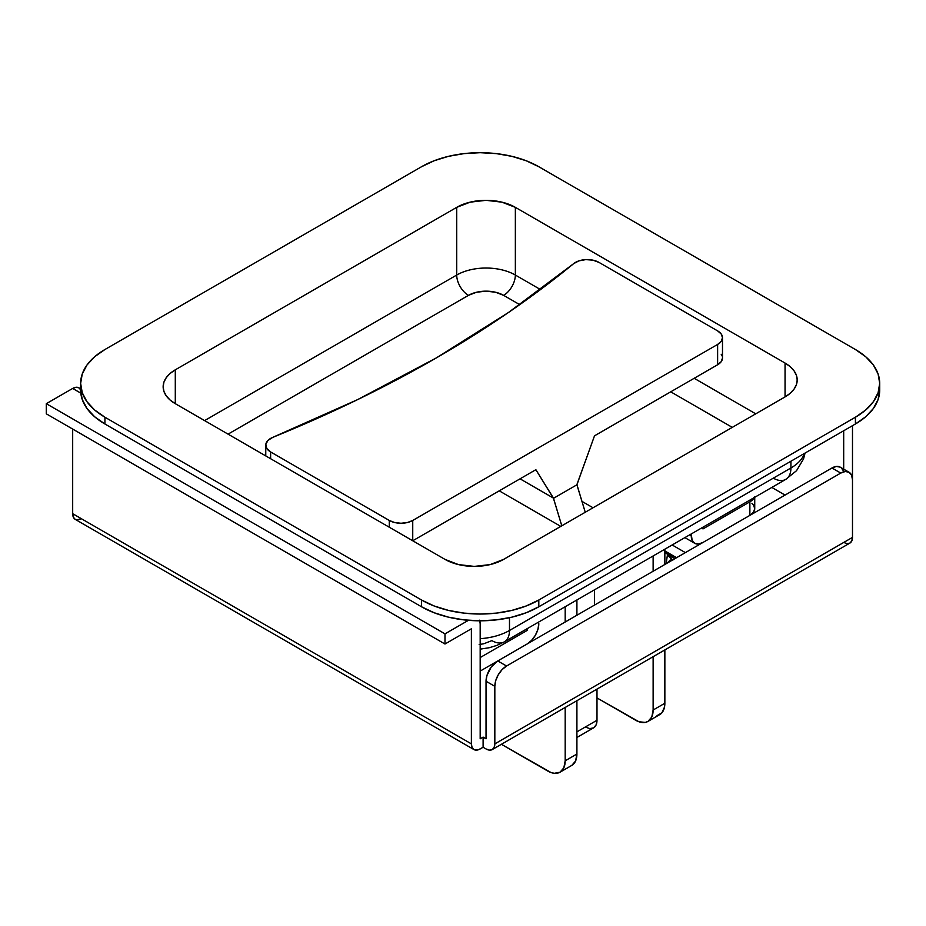 <?xml version="1.0" encoding="UTF-8"?>
<svg xmlns="http://www.w3.org/2000/svg" width="926" height="926" viewBox="0 0 926 926"><rect width="100%" height="100%" fill="white"/><g stroke="black" fill="none" stroke-linecap="round" stroke-linejoin="round"><path stroke-width="1.39" d="M773.326 478.152A24.875 14.365 60 0 0 785.769 479.379L504.334 641.868A24.875 14.365 -120 0 0 509.485 630.479A49.749 28.718 180 0 1 480.177 638.685A49.749 28.718 0 0 0 509.485 630.479L790.92 467.989A49.749 28.718 0 0 0 804.497 453.381A49.749 28.718 180 0 1 790.92 467.989A24.875 14.365 60 0 1 785.769 479.379A24.875 14.365 -120 0 0 790.92 467.989L790.92 461.217L790.92 467.989L509.485 630.479A24.875 14.365 60 0 1 504.334 641.868A24.875 14.365 60 0 1 491.903 640.63L483.823 643.744L479.159 644.565M538.805 606.785L526.234 612.734L511.904 617.156L496.348 619.876L480.177 620.802L463.995 619.876L448.439 617.156L434.109 612.734L421.538 606.785L104.927 423.992L94.614 416.735L86.963 408.459L82.24 399.476L80.643 390.135A82.912 47.874 0 0 0 104.927 423.992L104.927 417.221L94.614 409.963L86.963 401.687L82.24 392.705L80.643 383.364L82.24 374.023L86.963 365.041L94.614 356.765L104.927 349.519L421.538 166.726L434.109 160.765L448.439 156.344L463.995 153.623L480.177 152.697L496.348 153.623L511.904 156.344L526.234 160.765L538.805 166.726L855.416 349.519L865.729 356.765L873.392 365.041L878.103 374.023L879.7 383.364L878.103 392.705L873.392 401.687L865.729 409.963L855.416 417.221L538.805 600.013L526.234 605.963L511.904 610.384L496.348 613.116L480.177 614.031L463.995 613.116L448.439 610.384L434.109 605.963L421.538 600.013L104.927 417.221A82.912 47.874 180 0 1 80.643 383.364A82.912 47.874 180 0 1 104.927 349.519L421.538 166.726A82.912 47.874 180 0 1 538.805 166.726L855.416 349.519A82.912 47.874 180 0 1 879.7 383.364A82.912 47.874 180 0 1 855.416 417.221L855.416 423.992L538.805 606.785L538.805 600.013A82.912 47.874 180 0 1 421.538 600.013L421.538 606.785A82.912 47.874 0 0 0 538.805 606.785L538.805 600.013L855.416 417.221L855.416 423.992L538.805 606.785M879.7 390.135L878.103 399.476L873.392 408.459L865.729 416.735L855.416 423.992A82.912 47.874 0 0 0 879.7 390.135L879.7 383.364M456.715 207.343L175.292 369.821L170.129 373.456L166.298 377.588L163.948 382.079L163.15 386.755L163.948 391.42L166.298 395.911L170.129 400.044L175.292 403.678L444.989 559.385L458.439 564.582L474.309 566.399L490.178 564.582L503.628 559.385L785.051 396.907L790.214 393.284L794.045 389.14L796.406 384.649L797.205 379.984L796.406 375.308L794.045 370.817L790.214 366.684L785.051 363.05L515.354 207.343L501.904 202.157L486.034 200.329L470.165 202.157L456.715 207.343A41.462 23.937 180 0 1 515.354 207.343L515.354 275.045A41.462 23.937 0 0 0 456.715 275.045L456.715 207.343L175.292 369.821L175.292 403.678A41.462 23.937 180 0 1 163.15 386.755A41.462 23.937 180 0 1 175.292 369.821L175.292 403.678L444.989 559.385A41.462 23.937 180 0 0 503.628 559.385L785.051 396.907L785.051 363.05A41.462 23.937 180 0 1 797.205 379.984A41.462 23.937 180 0 1 785.051 396.907L785.051 363.05L515.354 207.343L515.354 275.045L540.518 289.572L515.354 275.045A16.587 9.573 -60 0 1 503.628 295.359L519.741 304.654L503.628 295.359A24.875 14.365 0 0 0 468.452 295.359L476.52 292.246L486.034 291.146L495.56 292.246L503.628 295.359A16.587 9.573 120 0 0 515.354 275.045A41.462 23.937 180 0 0 456.715 275.045L456.715 207.343M104.927 423.992L104.927 417.221L421.538 600.013L421.538 606.785L104.927 423.992M204.611 420.601L456.715 275.045A16.587 9.573 -120 0 0 468.452 295.359L228.062 434.144L468.452 295.359A16.587 9.573 60 0 1 456.715 275.045L204.611 420.601M694.176 378.294L755.743 413.829L694.176 378.294M509.485 630.479L509.485 617.711L509.485 630.479M670.725 391.825L732.292 427.372L670.725 391.825M499.23 490.838L560.786 526.385L499.23 490.838M593.034 507.772L581.933 501.36L593.034 507.772M525.563 629.611L527.079 630.479L480.177 657.553L527.079 630.479L527.079 628.731L527.079 630.479L525.563 629.611M480.177 671.095L497.632 661.014L480.177 671.095M527.079 644.021L531.57 640.398L535.367 635.259L537.913 629.402L538.805 623.707A16.587 9.573 -60 0 1 527.207 643.94M565.184 606.727L565.184 622.017L565.184 606.727M565.184 707.464L565.184 760.802L576.91 754.03L576.91 700.693L576.91 754.03L575.578 761.033L571.759 765.42A24.875 14.365 -120 0 0 576.91 754.03L565.184 760.802L565.184 707.464M576.91 615.246L576.91 599.955L576.91 615.246M501.406 744.284L551.028 772.55L554.327 773.303L560.033 772.191L563.853 767.804L565.184 760.802A24.875 14.365 60 0 1 560.033 772.191A24.875 14.365 60 0 1 547.602 770.964L501.406 744.284M754.412 496.938L749.875 501.846L702.973 528.92L702.973 527.183L702.973 528.92L749.875 501.846L749.875 515.388L749.875 501.846A16.587 9.573 180 0 0 754.123 497.656M653.131 555.959L653.131 571.238L653.131 555.959M647.98 721.412L659.706 714.64A24.875 14.365 -120 0 0 664.856 703.262L653.131 710.022A24.875 14.365 60 0 1 647.98 721.412A24.875 14.365 60 0 1 635.549 720.185L596.992 697.926L638.975 721.771L645.318 722.407L647.98 721.412L651.8 717.025L653.131 710.022L653.131 656.684L653.131 710.022L664.856 703.262L664.856 649.913L664.521 707.024L661.893 712.835L657.043 715.636M664.856 564.466L664.856 549.187L664.856 564.466M702.846 542.543A16.587 9.573 -60 0 1 694.685 543.284A16.587 9.573 -60 0 1 691.247 535.691L689.731 534.823L691.247 535.691L691.247 533.955L692.139 540.356L694.685 543.284L698.482 544.025L702.973 542.462M751.935 503.293L753.475 504.948L754.736 508.617L753.475 512.275L749.875 515.388M750.002 515.307A16.587 9.573 0 0 0 754.736 508.617L754.736 497.297M722.488 357.98L721.227 361.638L717.627 364.751L594.504 435.833L576.91 484.576L585.244 512.263L576.91 484.796L553.459 498.338L561.793 525.806L553.459 498.119L520.042 478.823L553.459 498.119L535.876 469.69L412.741 540.772L412.741 520.458A16.587 9.573 180 0 1 389.29 520.458L389.29 527.23L389.29 520.458L270.623 451.946L270.623 458.717L270.623 451.946A16.587 9.573 180 0 1 265.762 445.175A16.587 9.573 180 0 1 272.8 437.35L267.973 440.406L265.831 444.353L266.769 448.462L270.623 451.946L389.29 520.458L394.673 522.542L401.016 523.259L407.371 522.542L412.741 520.458L412.741 540.772L535.876 469.69L553.459 498.338L576.91 484.796L594.504 435.833L717.627 364.751A16.587 9.573 0 0 0 722.488 357.98L722.488 337.666A16.587 9.573 180 0 1 717.627 344.437L717.627 364.751L717.627 344.437L412.741 520.458L717.627 344.437L721.227 341.335L722.488 337.666L721.227 334.008L717.627 330.895A16.587 9.573 180 0 1 722.488 337.666M573.669 263.644A1243.757 718.078 180 0 1 272.8 437.35L357.459 399.696L436.204 357.98L508.455 312.513L573.669 263.644A16.587 9.573 180 0 1 598.96 262.382L717.627 330.895L598.96 262.382L592.918 260.16L585.811 259.616L578.97 260.854L573.669 263.644M722.164 356.105L721.227 354.311M596.992 720.266L576.91 731.853L596.992 720.266L596.992 689.094L596.992 720.266A16.587 9.573 -120 0 1 593.554 727.859L596.101 724.931L596.992 720.266M594.504 589.804L594.504 605.083L594.504 589.804M585.267 727.037L589.758 728.6L593.554 727.859L576.91 737.466M852.487 479.842L852.487 425.682L852.487 479.842L851.584 475.177L849.049 472.248A16.587 9.573 -60 0 1 852.487 479.842L852.487 537.393L852.487 479.842M843.69 430.752L843.69 471.809L843.69 430.752M785.051 495.074L771.821 487.435L785.051 495.074M479.737 620.802A12.443 7.176 -60 0 1 480.177 623.707L480.177 738.798L483.106 737.108L483.106 747.259L486.034 748.949L483.106 747.259L480.177 748.949A12.443 7.176 -60 0 1 473.95 749.574L478.453 749.747L483.106 747.259L483.106 737.108L486.034 738.798L483.106 737.108L480.177 738.798L480.177 623.707L479.506 620.2M685.379 552.625L672.149 544.974L685.379 552.625M72.679 388.445L80.805 393.133L72.679 388.445L46.3 403.678L72.679 388.445A12.443 7.176 120 0 1 78.907 387.832L76.048 387.276L72.679 388.445M468.452 620.316L444.989 633.859L46.3 403.678L444.989 633.859L444.989 644.01L46.3 413.829L46.3 403.678L46.3 413.829L444.989 644.01L471.38 628.777L471.38 743.879L72.679 513.687L72.679 429.062L72.679 513.687A12.443 7.176 120 0 0 75.261 519.382L73.351 517.194L72.679 513.687L471.38 743.879L472.052 747.375L473.95 749.574A12.443 7.176 -60 0 1 471.38 743.879L471.38 628.777L444.989 644.01L444.989 633.859L468.452 620.316M664.856 550.924L676.582 557.695L664.856 550.924M80.805 390.02L78.907 387.832L80.643 388.839M76.592 519.88L81.476 518.768M843.69 542.462L847.058 543.631L849.906 543.087L851.816 540.888L852.487 537.393L494.831 743.879L494.16 747.375L492.25 749.574L489.403 750.129L486.034 748.949A12.443 7.176 60 0 0 492.25 749.574A12.443 7.176 60 0 0 494.831 743.879L852.487 537.393A12.443 7.176 -120 0 1 849.906 543.087L492.25 749.574M486.034 738.798L486.034 681.247L494.831 686.328L494.831 743.879L494.831 686.328A16.587 9.573 -60 0 1 506.557 666.014L497.76 660.944L491.243 666.986L486.926 675.552L486.034 681.247L486.034 738.798M842.799 470.095L841.711 468.382M840.252 467.167L836.444 466.438L831.965 467.989L497.76 660.944L831.965 467.989L840.762 473.07A16.587 9.573 -60 0 1 849.049 472.248L845.241 471.508L840.762 473.07L506.557 666.014L497.76 660.944A16.587 9.573 120 0 0 486.034 681.247L494.831 686.328L495.723 680.633L498.269 674.776L502.066 669.637L506.557 666.014L840.762 473.07L831.965 467.989A16.587 9.573 120 0 1 840.252 467.167L849.049 472.248M670.725 554.315L670.725 556.341A45.605 26.333 0 0 0 675.089 558.563L664.856 552.185A45.605 26.333 0 0 0 670.725 556.341L670.725 554.315M667.067 553.968L672.716 559.929A38.14 22.016 0 0 1 667.067 553.968M673.515 559.744L670.019 560.161L667.75 562.788L670.019 560.161L672.369 559.674M666.512 562.95L666.627 560.357L666.512 562.95M667.472 554.581L666.627 560.357L667.472 554.581M80.643 383.364L80.643 390.135M504.334 641.868L496.776 645.434L489.298 647.702L480.177 649.149M785.769 479.379L796.534 470.686L803.548 458.891L805.053 453.069M560.033 772.191L571.759 765.42M684.881 537.624L694.685 543.284M265.762 455.916L265.762 445.175M473.95 749.574L75.261 519.382"/></g></svg>

